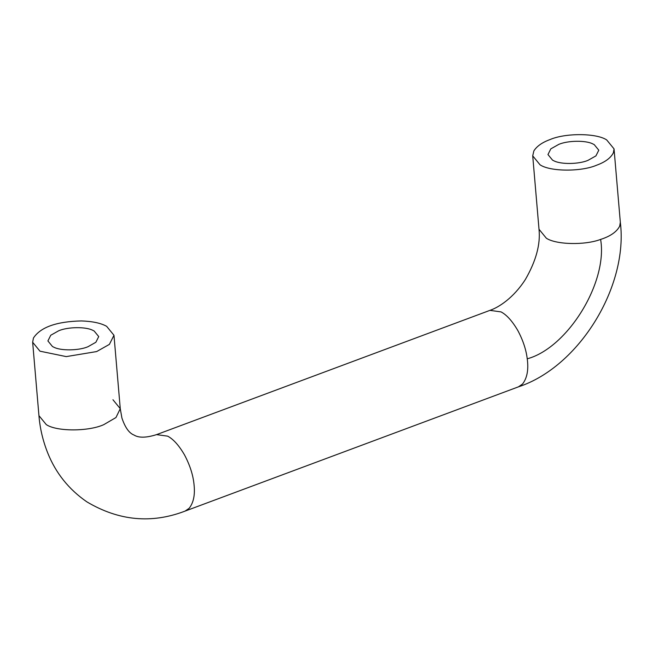 <?xml version="1.0" encoding="UTF-8"?>
<svg xmlns="http://www.w3.org/2000/svg" width="653" height="653" viewBox="0 0 653 653"><rect width="100%" height="100%" fill="white"/><g stroke="black" fill="none" stroke-linecap="round" stroke-linejoin="round"><path stroke-width="0.98" d="M553.752 160.744L552.544 160.14L547.965 154.549L550.822 148.86L558.797 144.37C567.857 140.477 585.945 140.158 593.006 144.003L594.214 144.607L598.793 150.19L595.928 155.887L587.953 160.377C578.893 164.262 560.805 164.58 553.752 160.744M53.685 347.127L52.477 346.523L47.898 340.939L50.763 335.242L58.729 330.753C67.79 326.867 85.886 326.549 92.938 330.394L94.146 330.998L98.725 336.581L95.86 342.278L87.894 346.767C78.833 350.653 60.737 350.971 53.685 347.127M33.442 338.025L32.65 342.245L39.972 351.183L66.231 356.603L96.644 351.567L109.394 344.384L113.973 335.275L106.651 326.337C101.027 323.145 92.628 321.341 81.437 320.933C56.509 321.505 40.51 327.202 33.442 338.025M533.86 150.925C536.839 146.19 542.235 142.403 550.046 139.562C565.498 132.845 596.662 133.057 606.71 139.946L614.04 148.884L613.379 152.794C610.751 157.961 605.192 162.091 596.703 165.176C581.252 171.902 550.087 171.69 540.039 164.801L532.717 155.855L533.86 150.925M32.65 342.245L38.943 415.651L46.265 424.589C56.509 431.649 88.555 431.617 103.762 424.654L115.956 417.545L120.266 408.68L112.945 399.742M184.497 454.88C178.963 445.395 173.355 439.159 167.666 436.155L156.565 434.62L489.938 310.363L501.047 311.897C506.728 314.893 512.344 321.137 517.878 330.622C523.004 340.27 526.13 349.665 527.24 358.815C528.71 369.655 527.142 378.063 522.531 384.037L518.441 386.845L185.068 511.103L189.158 508.295C193.525 502.728 195.157 494.876 194.055 484.738C193.157 475.204 189.974 465.246 184.497 454.88M614.04 148.884L620.334 222.289L619.673 226.199C616.652 231.905 610.302 236.313 600.613 239.422C584.582 245.471 555.891 244.638 546.332 238.206L539.011 229.26L532.717 155.855M600.613 239.422C608.025 282.202 567.669 347.861 527.24 358.815M156.565 434.62C146.239 437.869 138.73 438.008 134.012 435.037C129.147 433.184 125.107 427.495 121.907 417.985L120.266 408.68L113.973 335.275M38.943 415.651C39.955 428.352 42.902 440.824 47.767 453.068C55.823 473.147 68.843 489.407 86.841 501.839C118.822 520.841 151.569 523.926 185.068 511.103M518.441 386.845C579.252 366.896 628.366 286.316 620.334 222.289M539.011 229.26C540.594 244.214 536.056 260.939 525.404 279.435C513.56 297.948 498.745 307.375 489.938 310.363"/></g></svg>
